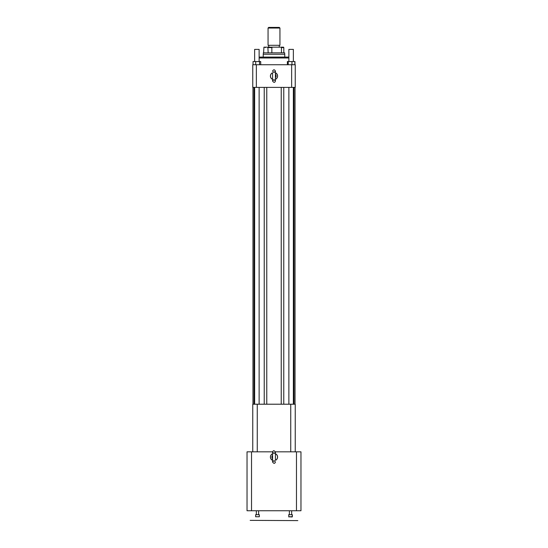 <?xml version="1.0" encoding="UTF-8"?>
<svg xmlns="http://www.w3.org/2000/svg" width="548" height="548" viewBox="0 0 548 548"><rect width="100%" height="100%" fill="white"/><g stroke="black" fill="none" stroke-linecap="round" stroke-linejoin="round"><path stroke-width="0.82" d="M293.365 61.547L293.365 49.395L288.871 49.395L288.871 57.088L284.775 57.088L284.775 54.259L263.225 54.259L263.225 57.088M263.321 54.259L263.321 52.841L284.679 52.841L284.679 54.259M279.24 45.306L279.24 47.176L268.76 47.176L268.76 45.306M263.609 52.841L263.917 47.176L283.576 47.176L283.809 47.608L281.466 47.608L281.466 52.841M265.136 47.608L265.883 47.176M268.171 52.841L267.862 47.176M281.466 47.608L280.905 47.176M272.603 47.176L271.856 47.608L271.856 52.841M283.809 52.841L283.809 47.608M268.054 28.044L268.698 27.4L279.302 27.4L279.946 28.044L268.054 28.044L268.054 45.306L279.946 45.306L279.946 28.044M292.358 514.709L292.132 516.976L288.68 516.75L292.358 516.75L292.358 514.709L288.68 514.709L288.906 516.976M259.32 516.75L255.642 516.75L259.32 516.75L259.32 514.709L255.642 514.709L255.642 516.75M258.615 510.75L258.615 514.709M250.176 520.374L297.824 520.6L250.176 520.374M275.418 74.679L275.418 79.248M275.418 77.439L275.671 77.371A2.124 2.124 0 0 0 275.671 74.754L275.418 72.87M259.129 61.547L259.129 49.395L254.635 49.395L254.635 61.547L254.635 49.395M272.582 73.137L272.582 81.015C273.836 82.81 274.781 82.81 275.418 81.015L275.418 78.987M272.582 79.248L272.582 72.87M259.129 57.088L288.871 57.088M272.582 79.302A3.541 3.541 0 0 1 272.582 72.816A3.541 3.541 0 0 0 272.582 79.302M275.418 72.816A3.541 3.541 0 0 1 275.418 79.302A3.541 3.541 0 0 0 275.418 72.816M253.046 64.733L253.046 61.547L260.711 61.547L260.711 64.733M287.378 64.733L287.378 61.547L294.954 61.547L294.954 64.733M272.582 458.429L272.582 453.86M272.582 455.669L272.329 455.744A2.124 2.124 0 0 0 272.329 458.354L272.582 460.238M255.697 64.733L255.697 61.547M259.526 64.733L259.526 61.547M291.961 61.547L291.961 64.733M288.221 61.547L288.221 64.733M294.858 64.733L294.858 61.547M275.418 72.754A3.596 3.596 0 0 1 275.418 79.364M272.582 79.364A3.596 3.596 0 0 1 272.582 72.754M275.418 459.978L275.418 452.093C274.164 450.298 273.219 450.298 272.582 452.093L272.582 454.128M275.418 453.86L275.418 460.238M283.768 87.385L283.768 404.212L288.871 404.212L288.871 87.385L259.129 87.385L259.129 404.212L264.232 404.212L264.232 87.385M293.981 87.385L293.365 87.385L293.365 404.212L293.981 404.212L293.981 87.385L295.036 87.385L295.036 404.212L293.981 404.212M254.019 87.385L252.964 87.385L252.964 404.212L254.635 404.212L254.635 87.385L254.019 87.385L254.019 404.212M252.765 64.733L256.361 64.733L256.361 87.385L252.765 87.385L252.765 64.733M291.639 64.733L295.235 64.733L295.235 87.385L291.639 87.385L291.639 64.733L256.361 64.733M275.418 453.806A3.541 3.541 0 0 1 275.418 460.293M272.582 460.293A3.541 3.541 0 0 1 272.582 453.806M283.768 404.212L264.232 404.212M291.639 87.385L256.361 87.385M275.418 460.354A3.596 3.596 0 0 0 275.418 453.744M272.582 453.744A3.596 3.596 0 0 0 272.582 460.354M272.609 451.833L247.032 451.833L247.032 510.75L300.968 510.75L300.968 451.833L275.391 451.833M252.765 451.833L252.765 404.212L257.259 404.212L257.259 451.833M290.741 451.833L290.741 404.212L257.259 404.212M290.741 404.212L295.235 404.212L295.235 451.833M271.856 47.608L268.171 47.608M288.871 57.985L259.129 57.985M281.227 404.212L281.227 87.385M266.773 87.385L266.773 404.212M296.475 510.75L296.475 451.833M251.525 451.833L251.525 510.75M289.385 510.75L289.385 514.709M291.652 510.75L291.652 514.709L291.652 510.75M256.348 510.75L256.348 514.709M275.418 73.137L275.418 71.103C274.5 69.356 273.555 69.356 272.582 71.103L273.959 72.521L275.418 71.103L275.418 81.015L273.959 79.604L272.582 81.015L272.582 78.987M288.871 49.395L288.871 61.547M272.582 459.978L272.582 462.005C273.829 463.8 274.774 463.8 275.418 462.005L274.041 460.587L272.582 462.005L272.582 452.093L274.041 453.511L275.418 452.093L275.418 454.128"/></g></svg>
